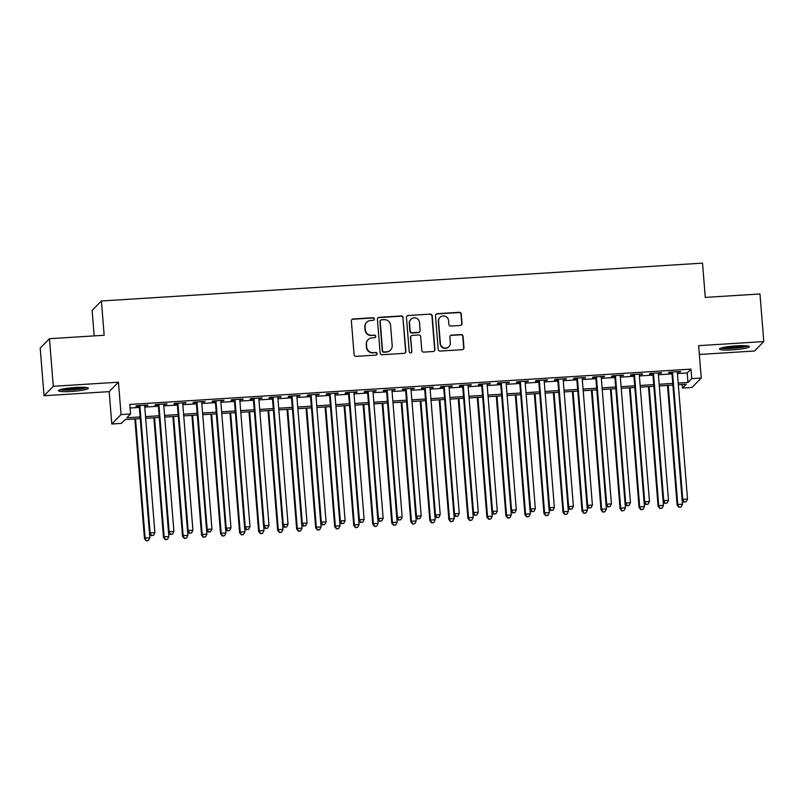 <?xml version="1.0" encoding="UTF-8"?>
<svg xmlns="http://www.w3.org/2000/svg" width="804" height="804" viewBox="0 0 804 804"><rect width="100%" height="100%" fill="white"/><g stroke="black" fill="none" stroke-linecap="round" stroke-linejoin="round"><path stroke-width="1.21" d="M374.342 318.957A1.327 1.296 44.5 0 0 372.925 317.731L353.087 318.977A1.889 1.859 44.5 0 0 351.368 320.967L354.082 354.604A1.889 1.859 44.5 0 0 356.092 356.363L375.93 355.107A1.327 1.296 44.5 0 0 377.136 353.72A1.327 1.296 44.5 0 0 375.729 352.494L373.156 352.654A6.05 5.94 44.5 0 1 366.704 347.057L366.473 344.253A6.05 5.94 44.5 0 1 371.971 337.891L374.533 337.73A1.327 1.296 44.5 0 0 375.739 336.343A1.327 1.296 44.5 0 0 374.322 335.117L371.76 335.278A6.05 5.94 44.5 0 1 365.307 329.67L365.076 326.866A6.05 5.94 44.5 0 1 370.574 320.505L373.136 320.344A1.327 1.296 44.5 0 0 374.342 318.957M373.84 320.082A1.327 1.296 44.5 0 0 372.674 317.982L352.835 319.238A1.889 1.859 44.5 0 0 351.77 319.66M376.644 354.845A1.327 1.296 44.5 0 0 375.478 352.745L373.156 352.654M375.237 337.469A1.327 1.296 44.5 0 0 374.071 335.368L371.76 335.278M736.394 345.851A15.015 1.839 175.4 0 0 719.469 349.047A15.015 1.839 175.4 0 0 732.484 349.83A15.015 1.839 175.4 0 0 749.398 346.635A15.015 1.839 175.4 0 0 736.394 345.851M75.345 387.478A15.015 1.839 175.4 0 0 58.431 390.664A15.015 1.839 175.4 0 0 71.435 391.447A15.015 1.839 175.4 0 0 88.36 388.262A15.015 1.839 175.4 0 0 75.345 387.478M460.3 325.469A1.889 1.859 44.5 0 0 462.019 323.489L461.255 314.052A1.889 1.859 44.5 0 0 459.245 312.294L437.205 313.681A1.889 1.859 44.5 0 0 435.487 315.671L438.2 349.308A1.889 1.859 44.5 0 0 440.21 351.067L462.25 349.68A1.889 1.859 44.5 0 0 463.968 347.69L463.044 336.293A1.889 1.859 44.5 0 0 461.034 334.534L451.597 335.127A1.889 1.859 44.5 0 0 449.878 337.117L450.34 342.775A5.055 4.965 44.5 0 1 443.657 347.77A5.055 4.965 44.5 0 1 440.351 343.398L438.562 321.248A5.055 4.965 44.5 0 1 445.245 316.253A5.055 4.965 44.5 0 1 448.552 320.625L448.853 324.313A1.889 1.859 44.5 0 0 450.873 326.062L460.3 325.469M677.42 373.558L687.219 372.945L690.978 369.116L691.741 378.634L701.249 378.041L691.983 387.468L682.475 388.071L686.234 384.242L678.315 384.744M49.466 338.705L53.295 386.302L44.029 395.739L40.2 348.132L49.466 338.705L104.158 335.258L101.404 300.987L702.525 263.139L705.279 297.41L759.971 293.962L763.8 341.569L698.646 345.67L701.249 378.041M44.029 395.739L109.183 391.638L118.449 382.201L53.295 386.302M118.449 382.201L121.052 414.573L130.57 413.97L126.811 417.799L140.117 416.954M690.978 369.116L129.796 404.452L130.57 413.97M403.186 317.701A1.889 1.859 44.5 0 0 401.166 315.952L379.136 317.339A1.889 1.859 44.5 0 0 377.418 319.329L380.131 352.966A1.889 1.859 44.5 0 0 382.141 354.725L404.181 353.328A1.889 1.859 44.5 0 0 405.889 351.348L402.935 317.962A1.889 1.859 44.5 0 0 400.915 316.203L378.885 317.6A1.889 1.859 44.5 0 0 377.82 318.022M408.171 315.51L430.2 314.123A1.889 1.859 44.5 0 1 432.22 315.871L434.934 349.519A1.889 1.859 44.5 0 1 433.215 351.509L423.778 352.102A1.889 1.859 44.5 0 1 421.768 350.343L420.663 336.705A1.889 1.859 44.5 0 0 418.653 334.956L412.392 335.348A1.889 1.859 44.5 0 0 410.673 337.328L411.819 351.539A1.327 1.296 44.5 0 1 410.07 352.845A1.327 1.296 44.5 0 1 409.206 351.7L406.452 317.5A1.889 1.859 44.5 0 1 408.171 315.51L430.2 314.123M699.359 354.474L754.534 350.996L763.8 341.569M144.68 405.849L147.956 405.045L136.549 405.759L135.916 406.402L139.243 406.191M163.704 404.653L166.981 403.849L155.564 404.563L154.941 405.206L158.267 404.995M182.719 403.447L186.005 402.643L174.589 403.367L173.965 404L177.292 403.789M201.744 402.251L205.03 401.447L193.613 402.171L192.99 402.804L196.317 402.593M220.768 401.055L224.055 400.251L212.638 400.975L212.015 401.608L215.341 401.397M239.793 399.859L243.069 399.055L231.663 399.769L231.029 400.412L234.366 400.201M258.818 398.663L262.094 397.859L250.677 398.573L250.054 399.216L253.381 399.005M277.832 397.467L281.119 396.653L269.702 397.377L269.079 398.01L272.405 397.809M296.857 396.261L300.143 395.457L288.726 396.181L288.103 396.814L291.43 396.603M315.882 395.065L319.168 394.261L307.751 394.985L307.128 395.618L310.455 395.407M334.906 393.87L338.182 393.066L326.776 393.779L326.143 394.422L329.479 394.211M353.931 392.674L357.207 391.87L345.8 392.583L345.167 393.226L348.494 393.015M372.955 391.478L376.232 390.674L364.815 391.387L364.192 392.02L367.518 391.819M391.97 390.272L395.256 389.468L383.84 390.191L383.217 390.824L386.543 390.613M410.995 389.076L414.281 388.272L402.864 388.995L402.241 389.628L405.568 389.417M430.019 387.88L433.306 387.076L421.889 387.799L421.266 388.432L424.592 388.221M449.044 386.684L452.32 385.88L440.914 386.593L440.28 387.237L443.617 387.025M468.069 385.488L471.345 384.684L459.928 385.397L459.305 386.041L462.632 385.83M487.083 384.282L490.37 383.478L478.953 384.201L478.33 384.835L481.656 384.634M506.108 383.086L509.394 382.282L497.977 383.005L497.354 383.639L500.681 383.428M525.133 381.89L528.419 381.086L517.002 381.81L516.379 382.443L519.706 382.232M544.157 380.694L547.434 379.89L536.027 380.604L535.394 381.247L538.73 381.036M563.182 379.498L566.458 378.694L555.051 379.408L554.418 380.051L557.745 379.84M582.207 378.302L585.483 377.498L574.066 378.212L573.443 378.845L576.769 378.644M601.221 377.096L604.507 376.292L593.091 377.016L592.468 377.649L595.794 377.438M620.246 375.9L623.532 375.096L612.115 375.82L611.492 376.453L614.819 376.242M639.27 374.704L642.557 373.9L631.14 374.614L630.517 375.257L633.843 375.046M658.295 373.508L661.571 372.704L650.165 373.418L649.531 374.061L652.868 373.85M130.087 408.02L139.343 407.437M144.78 407.095L158.368 406.241M163.805 405.899L177.393 405.045M182.82 404.703L196.417 403.849M201.844 403.507L215.442 402.643M220.869 402.301L234.466 401.447M239.893 401.106L253.481 400.251M258.918 399.91L272.506 399.055M277.933 398.714L291.53 397.859M296.957 397.518L310.555 396.653M315.982 396.312L329.58 395.457M335.007 395.116L348.594 394.261M354.031 393.92L367.619 393.066M373.056 392.724L386.644 391.87M392.071 391.528L405.668 390.674M411.095 390.332L424.693 389.468M430.12 389.126L443.718 388.272M449.145 387.93L462.732 387.076M468.169 386.734L481.757 385.88M487.184 385.538L500.781 384.684M506.208 384.342L519.806 383.478M525.233 383.136L538.831 382.282M544.258 381.94L557.845 381.086M563.282 380.744L576.87 379.89M582.307 379.548L595.895 378.694M601.322 378.352L614.919 377.498M620.346 377.146L633.944 376.292M639.371 375.95L652.969 375.096M658.396 374.754L671.983 373.9M677.32 372.312L680.596 371.508L669.179 372.222L668.556 372.865L671.883 372.654M101.404 300.987L92.128 310.414L94.179 335.891M682.184 384.503L682.475 388.071M140.248 418.623L125.052 419.577L121.303 423.406L111.786 423.999L121.052 414.573M109.183 391.638L111.786 423.999M678.184 383.076L687.983 382.463L691.741 378.634M145.544 416.613L159.142 415.758M164.569 415.417L178.156 414.562M183.593 414.221L197.181 413.367M202.608 413.025L216.206 412.171M221.633 411.829L235.23 410.975M240.657 410.633L254.255 409.769M259.682 409.427L273.27 408.573M278.707 408.231L292.294 407.377M297.731 407.035L311.319 406.181M316.746 405.839L330.343 404.985M335.77 404.643L349.368 403.779M354.795 403.437L368.393 402.583M373.82 402.241L387.407 401.387M392.844 401.045L406.432 400.191M411.859 399.849L425.457 398.995M430.884 398.653L444.481 397.789M449.908 397.447L463.506 396.593M468.933 396.251L482.521 395.397M487.958 395.055L501.545 394.201M506.982 393.859L520.57 393.005M525.997 392.664L539.595 391.809M545.022 391.468L558.619 390.603M564.046 390.262L577.644 389.407M583.071 389.066L596.658 388.211M602.096 387.87L615.683 387.015M621.11 386.674L634.708 385.819M640.135 385.478L653.732 384.613M659.159 384.272L672.757 383.418M672.888 385.086L659.29 385.94M653.863 386.282L640.275 387.136M634.838 387.478L621.251 388.342M615.814 388.684L602.226 389.538M596.799 389.88L583.201 390.734M577.774 391.076L564.177 391.93M558.75 392.272L545.152 393.126M539.725 393.468L526.138 394.322M520.701 394.663L507.113 395.528M501.686 395.869L488.088 396.724M482.661 397.065L469.064 397.92M463.637 398.261L450.039 399.116M444.612 399.457L431.024 400.312M425.587 400.653L412 401.518M406.563 401.859L392.975 402.714M387.548 403.055L373.95 403.909M368.523 404.251L354.926 405.105M349.499 405.447L335.911 406.301M330.474 406.643L316.887 407.497M311.449 407.849L297.862 408.703M292.435 409.045L278.837 409.899M273.41 410.241L259.813 411.095M254.386 411.437L240.788 412.291M235.361 412.633L221.773 413.487M216.336 413.829L202.749 414.693M197.312 415.035L183.724 415.889M178.297 416.231L164.699 417.085M159.272 417.427L145.675 418.281M687.219 372.945L687.983 382.463M147.333 405.678L147.283 405.085M166.358 404.482L166.307 403.889M185.382 403.286L185.332 402.693M204.397 402.09L204.357 401.487M223.422 400.884L223.371 400.291M242.446 399.688L242.396 399.096M261.471 398.493L261.421 397.9M280.495 397.297L280.445 396.704M299.51 396.101L299.47 395.508M318.535 394.905L318.495 394.302M337.559 393.699L337.509 393.106M356.584 392.503L356.534 391.91M375.609 391.307L375.558 390.714M394.633 390.111L394.583 389.518M413.648 388.915L413.608 388.312M432.673 387.709L432.622 387.116M451.697 386.513L451.647 385.92M470.722 385.317L470.672 384.724M489.747 384.121L489.696 383.528M508.761 382.925L508.721 382.322M527.786 381.719L527.746 381.126M546.81 380.523L546.76 379.93M565.835 379.327L565.785 378.734M584.86 378.131L584.809 377.538M603.884 376.935L603.834 376.342M622.899 375.739L622.859 375.136M641.924 374.533L641.873 373.94M660.948 373.337L660.898 372.744M679.973 372.141L679.923 371.548M366.745 322.253L366.493 322.504A6.05 5.94 44.5 0 0 364.825 327.117L365.076 326.866M371.508 335.529A6.05 5.94 44.5 0 1 365.056 329.921L364.825 327.117M368.142 339.63L367.89 339.891A6.05 5.94 44.5 0 0 366.222 344.504L366.473 344.253M372.905 352.916A6.05 5.94 44.5 0 1 366.453 347.308L366.222 344.504M405.246 352.906A1.889 1.859 44.5 0 0 405.648 351.599L402.935 317.962M381.397 319.831A1.327 1.296 44.5 0 0 380.202 321.218L382.573 350.745A1.327 1.296 44.5 0 0 383.99 351.971L386.694 351.8A6.05 5.94 44.5 0 0 392.191 345.449L390.563 325.258A6.05 5.94 44.5 0 0 384.111 319.66L381.397 319.831M380.563 320.213L380.312 320.464A1.327 1.296 44.5 0 0 379.95 321.469L380.202 321.218M390.523 350.062L390.272 350.313A6.05 5.94 44.5 0 1 386.443 352.062L383.739 352.232A1.327 1.296 44.5 0 1 382.322 351.006L379.95 321.469M434.281 351.077A1.889 1.859 44.5 0 0 434.683 349.77L431.969 316.133A1.889 1.859 44.5 0 0 429.959 314.384M411.196 335.891L410.944 336.142A1.889 1.859 44.5 0 0 410.432 337.59L411.819 351.539M411.326 352.665A1.327 1.296 44.5 0 0 411.568 351.79M419.527 322.545A5.055 4.965 44.5 0 0 410.924 319.319A5.055 4.965 44.5 0 0 409.537 323.178L410.171 330.977A1.889 1.859 44.5 0 0 412.181 332.725L418.442 332.333A1.889 1.859 44.5 0 0 420.16 330.354L419.527 322.545M410.924 319.319L410.673 319.57A5.055 4.965 44.5 0 0 409.286 323.429L409.537 323.178M419.638 331.791L419.386 332.042A1.889 1.859 44.5 0 1 418.191 332.595L411.929 332.987A1.889 1.859 44.5 0 1 409.919 331.228L409.286 323.429M407.919 315.771A1.889 1.859 44.5 0 0 406.854 316.193M439.959 317.399L439.708 317.65A5.055 4.965 44.5 0 0 438.321 321.51L438.562 321.248M448.944 346.624L448.702 346.886A5.055 4.965 44.5 0 1 440.1 343.66L438.321 321.51M463.315 349.258A1.889 1.859 44.5 0 0 463.717 347.941L462.792 336.544A1.889 1.859 44.5 0 0 460.782 334.796L451.345 335.389A1.889 1.859 44.5 0 0 450.28 335.811M461.365 325.047A1.889 1.859 44.5 0 0 461.767 323.741L461.004 314.304A1.889 1.859 44.5 0 0 458.994 312.555L436.954 313.942A1.889 1.859 44.5 0 0 435.889 314.364M134.851 418.964L144.489 538.67L145.112 538.037L149.866 537.735L149.534 533.625M135.534 418.924L145.112 538.037L146.298 540.861L148.459 540.489L146.549 540.61M149.866 537.735L148.459 540.489M146.298 540.861L144.489 538.67M139.203 405.598L149.494 533.575L150.127 532.931L139.876 405.548M151.564 535.514L153.463 535.394L151.564 535.514L150.127 532.931L154.881 532.64L144.63 405.256M149.494 533.575L151.313 535.765M153.463 535.394L154.881 532.64M85.646 387.427A12.995 1.598 -4.6 0 1 71.576 389.659A12.995 1.598 -4.6 0 1 60.973 389.417M64.42 388.694A12.03 1.477 175.4 0 0 71.626 388.583A12.03 1.477 175.4 0 0 82.129 387.267M59.767 389.779A14.914 1.829 175.4 0 0 71.325 389.92A14.914 1.829 175.4 0 0 86.892 387.598M746.695 345.81A12.995 1.598 -4.6 0 1 734.916 347.871A12.995 1.598 -4.6 0 1 722.344 347.881A12.995 1.598 -4.6 0 1 722.012 347.79M720.806 348.152A14.914 1.829 175.4 0 0 734.464 348.142A14.914 1.829 175.4 0 0 747.941 345.971M725.469 347.067A12.03 1.477 175.4 0 0 743.167 345.65M153.876 417.768L163.513 537.474L164.137 536.841L168.89 536.539L168.559 532.429M154.549 417.728L164.137 536.841L165.322 539.665L167.473 539.293L165.574 539.414M168.89 536.539L167.473 539.293M165.322 539.665L163.513 537.474M172.9 416.572L182.528 536.278L183.161 535.635L187.915 535.343L187.583 531.223M173.574 416.522L183.161 535.635L184.347 538.469L186.498 538.097L184.598 538.218M187.915 535.343L186.498 538.097M184.347 538.469L182.528 536.278M191.925 415.366L201.553 535.082L202.186 534.439L206.94 534.137L206.608 530.027M192.598 415.326L202.186 534.439L203.372 537.273L205.522 536.901L203.623 537.022M206.94 534.137L205.522 536.901M203.372 537.273L201.553 535.082M210.949 414.171L220.577 533.876L221.2 533.243L225.964 532.941L225.633 528.831M211.623 414.13L221.2 533.243L222.396 536.077L224.547 535.695L222.648 535.816M225.964 532.941L224.547 535.695M222.396 536.077L220.577 533.876M158.227 404.392L168.518 532.379L169.141 531.735L158.901 404.352M170.589 534.318L172.488 534.198L170.589 534.318L169.141 531.735L173.905 531.434L163.654 404.05M168.518 532.379L170.337 534.57M172.488 534.198L173.905 531.434M177.242 403.196L187.543 531.173L188.166 530.539L177.915 403.156M189.603 533.112L191.513 533.002L189.603 533.112L188.166 530.539L192.92 530.238L182.679 402.854M187.543 531.173L189.352 533.374M191.513 533.002L192.92 530.238M196.266 402L206.568 529.977L207.191 529.344L196.94 401.96M208.628 531.916L210.527 531.796L208.628 531.916L207.191 529.344L211.944 529.042L201.693 401.658M206.568 529.977L208.377 532.178M210.527 531.796L211.944 529.042M215.291 400.804L225.592 528.781L226.215 528.148L215.964 400.764M227.653 530.72L229.552 530.6L227.653 530.72L226.215 528.148L230.969 527.846L220.718 400.462M225.592 528.781L227.401 530.972M229.552 530.6L230.969 527.846M229.974 412.975L239.602 532.68L240.225 532.047L244.979 531.745L244.657 527.635M230.647 412.934L240.225 532.047L241.411 534.881L243.572 534.499L241.662 534.62M244.979 531.745L243.572 534.499M241.411 534.881L239.602 532.68M234.316 399.608L244.607 527.585L245.24 526.952L234.989 399.568M246.677 529.524L248.577 529.404L246.677 529.524L245.24 526.952L249.994 526.65L239.743 399.266M244.607 527.585L246.426 529.776M248.577 529.404L249.994 526.65M248.989 411.779L258.627 531.484L259.25 530.851L264.003 530.55L263.672 526.439M249.662 411.738L259.25 530.851L260.436 533.675L262.586 533.303L260.687 533.424M264.003 530.55L262.586 533.303M260.436 533.675L258.627 531.484M253.34 398.412L263.632 526.389L264.265 525.746L254.014 398.362M265.702 528.328L267.601 528.208L265.702 528.328L264.265 525.746L269.018 525.454L258.767 398.07M263.632 526.389L265.451 528.58M267.601 528.208L269.018 525.454M268.013 410.583L277.651 530.288L278.274 529.645L283.028 529.354L282.696 525.243M268.687 410.532L278.274 529.645L279.46 532.479L281.611 532.107L279.712 532.228M283.028 529.354L281.611 532.107M279.46 532.479L277.651 530.288M272.355 397.206L282.656 525.193L283.279 524.55L273.038 397.166M284.716 527.133L286.626 527.012L284.716 527.133L283.279 524.55L288.043 524.248L277.792 396.864M282.656 525.193L284.465 527.384M286.626 527.012L288.043 524.248M287.038 409.377L296.666 529.092L297.299 528.449L302.053 528.148L301.721 524.037M287.711 409.336L297.299 528.449L298.485 531.283L300.636 530.911L298.736 531.032M302.053 528.148L300.636 530.911M298.485 531.283L296.666 529.092M291.38 396.01L301.681 523.987L302.304 523.354L292.053 395.97M303.741 525.927L305.651 525.806L303.741 525.927L302.304 523.354L307.058 523.052L296.817 395.668M301.681 523.987L303.49 526.188M305.651 525.806L307.058 523.052M306.063 408.181L315.691 527.886L316.324 527.253L321.077 526.952L320.746 522.841M306.736 408.141L316.324 527.253L317.51 530.087L319.66 529.715L317.761 529.826M321.077 526.952L319.66 529.715M317.51 530.087L315.691 527.886M310.404 394.814L320.706 522.791L321.329 522.158L311.078 394.774M322.766 524.731L324.665 524.61L322.766 524.731L321.329 522.158L326.082 521.856L315.831 394.473M320.706 522.791L322.515 524.992M324.665 524.61L326.082 521.856M325.087 406.985L334.715 526.69L335.338 526.057L340.102 525.756L339.77 521.645M325.761 406.945L335.338 526.057L336.524 528.891L338.685 528.509L336.775 528.63M340.102 525.756L338.685 528.509M336.524 528.891L334.715 526.69M329.429 393.618L339.72 521.595L340.353 520.962L330.102 393.578M341.79 523.535L343.69 523.414L341.79 523.535L340.353 520.962L345.107 520.66L334.856 393.277M339.72 521.595L341.539 523.786M343.69 523.414L345.107 520.66M344.102 405.789L353.74 525.494L354.363 524.861L359.117 524.56L358.785 520.449M344.785 405.749L354.363 524.861L355.549 527.685L357.71 527.313L355.8 527.434M359.117 524.56L357.71 527.313M355.549 527.685L353.74 525.494M348.454 392.422L358.745 520.399L359.378 519.756L349.127 392.372M360.815 522.339L362.715 522.218L360.815 522.339L359.378 519.756L364.132 519.464L353.881 392.081M358.745 520.399L360.564 522.59M362.715 522.218L364.132 519.464M363.127 404.593L372.765 524.298L373.388 523.655L378.141 523.364L377.81 519.253M363.8 404.553L373.388 523.655L374.574 526.489L376.724 526.117L374.825 526.238M378.141 523.364L376.724 526.117M374.574 526.489L372.765 524.298M367.478 391.216L377.769 519.203L378.393 518.56L368.152 391.176M379.84 521.143L381.739 521.022L379.84 521.143L378.393 518.56L383.156 518.258L372.905 390.875M377.769 519.203L379.588 521.394M381.739 521.022L383.156 518.258M386.493 390.02L396.794 517.997L397.417 517.364L387.166 389.98M398.854 519.937L400.764 519.816L398.854 519.937L397.417 517.364L402.171 517.062L391.93 389.679M396.794 517.997L398.603 520.198M400.764 519.816L402.171 517.062M405.517 388.824L415.819 516.801L416.442 516.168L406.191 388.784M417.879 518.741L419.778 518.62L417.879 518.741L416.442 516.168L421.195 515.866L410.944 388.483M415.819 516.801L417.628 519.002M419.778 518.62L421.195 515.866M382.151 403.397L391.779 523.102L392.412 522.459L397.166 522.168L396.834 518.047M382.825 403.347L392.412 522.459L393.598 525.293L395.749 524.922L393.849 525.042M397.166 522.168L395.749 524.922M393.598 525.293L391.779 523.102M401.176 402.191L410.804 521.907L411.437 521.263L416.191 520.962L415.859 516.851M401.849 402.151L411.437 521.263L412.623 524.097L414.774 523.726L412.874 523.846M416.191 520.962L414.774 523.726M412.623 524.097L410.804 521.907M420.201 400.995L429.828 520.701L430.452 520.067L435.215 519.766L434.884 515.655M420.874 400.955L430.452 520.067L431.647 522.901L433.798 522.52L431.899 522.64M435.215 519.766L433.798 522.52M431.647 522.901L429.828 520.701M424.542 387.628L434.843 515.605L435.466 514.972L425.215 387.588M436.904 517.545L438.803 517.424L436.904 517.545L435.466 514.972L440.22 514.671L429.969 387.287M434.843 515.605L436.652 517.796M438.803 517.424L440.22 514.671M439.225 399.799L448.853 519.505L449.476 518.871L454.23 518.57L453.908 514.459M439.899 399.759L449.476 518.871L450.662 521.695L452.823 521.324L450.913 521.444M454.23 518.57L452.823 521.324M450.662 521.695L448.853 519.505M443.567 386.433L453.858 514.409L454.491 513.766L444.24 386.382M455.928 516.349L457.828 516.228L455.928 516.349L454.491 513.766L459.245 513.475L448.994 386.091M453.858 514.409L455.677 516.6M457.828 516.228L459.245 513.475M458.24 398.603L467.878 518.309L468.501 517.675L473.254 517.374L472.923 513.264M458.913 398.563L468.501 517.675L469.687 520.5L471.837 520.128L469.938 520.248M473.254 517.374L471.837 520.128M469.687 520.5L467.878 518.309M462.591 385.237L472.883 513.213L473.516 512.57L463.265 385.186M474.953 515.153L476.852 515.032L474.953 515.153L473.516 512.57L478.269 512.269L468.018 384.885M472.883 513.213L474.702 515.404M476.852 515.032L478.269 512.269M477.264 397.407L486.902 517.113L487.525 516.469L492.279 516.178L491.947 512.068M477.938 397.357L487.525 516.469L488.711 519.304L490.862 518.932L488.963 519.052M492.279 516.178L490.862 518.932M488.711 519.304L486.902 517.113M481.606 384.031L491.907 512.017L492.53 511.374L482.289 383.99M493.968 513.947L495.877 513.836L493.968 513.947L492.53 511.374L497.294 511.073L487.043 383.689M491.907 512.017L493.716 514.208M495.877 513.836L497.294 511.073M496.289 396.201L505.917 515.917L506.55 515.274L511.304 514.972L510.972 510.862M496.962 396.161L506.55 515.274L507.736 518.108L509.887 517.736L507.987 517.856M511.304 514.972L509.887 517.736M507.736 518.108L505.917 515.917M500.631 382.835L510.932 510.811L511.555 510.178L501.304 382.794M512.992 512.751L514.902 512.63L512.992 512.751L511.555 510.178L516.309 509.877L506.068 382.493M510.932 510.811L512.741 513.012M514.902 512.63L516.309 509.877M515.314 395.005L524.942 514.711L525.575 514.078L530.328 513.776L529.997 509.666M515.987 394.965L525.575 514.078L526.761 516.912L528.911 516.53L527.012 516.65M530.328 513.776L528.911 516.53M526.761 516.912L524.942 514.711M519.655 381.639L529.957 509.615L530.58 508.982L520.329 381.598M532.017 511.555L533.916 511.434L532.017 511.555L530.58 508.982L535.333 508.681L525.082 381.297M529.957 509.615L531.766 511.806M533.916 511.434L535.333 508.681M534.338 393.809L543.966 513.515L544.589 512.882L549.353 512.58L549.021 508.47M535.012 393.769L544.589 512.882L545.775 515.716L547.936 515.334L546.027 515.454M549.353 512.58L547.936 515.334M545.775 515.716L543.966 513.515M538.68 380.443L548.971 508.419L549.604 507.786L539.353 380.403M551.041 510.359L552.941 510.238L551.041 510.359L549.604 507.786L554.358 507.485L544.107 380.101M548.971 508.419L550.79 510.61M552.941 510.238L554.358 507.485M553.353 392.613L562.991 512.319L563.614 511.686L568.368 511.384L568.036 507.274M554.036 392.573L563.614 511.686L564.8 514.51L566.961 514.138L565.051 514.258M568.368 511.384L566.961 514.138M564.8 514.51L562.991 512.319M557.705 379.247L567.996 507.223L568.629 506.58L558.378 379.197M570.066 509.163L571.966 509.043L570.066 509.163L568.629 506.58L573.383 506.289L563.132 378.905M567.996 507.223L569.815 509.414M571.966 509.043L573.383 506.289M572.378 391.417L582.016 511.123L582.639 510.48L587.392 510.188L587.061 506.078M573.051 391.367L582.639 510.48L583.825 513.314L585.975 512.942L584.076 513.063M587.392 510.188L585.975 512.942M583.825 513.314L582.016 511.123M591.402 390.221L601.03 509.927L601.663 509.284L606.417 508.982L606.085 504.872M592.076 390.171L601.663 509.284L602.849 512.118L605 511.746L603.101 511.867M606.417 508.982L605 511.746M602.849 512.118L601.03 509.927M610.427 389.015L620.055 508.721L620.688 508.088L625.442 507.786L625.11 503.676M611.1 388.975L620.688 508.088L621.874 510.922L624.025 510.55L622.125 510.661M625.442 507.786L624.025 510.55M621.874 510.922L620.055 508.721M576.729 378.041L587.02 506.028L587.644 505.384L577.403 378.001M589.091 507.967L590.99 507.847L589.091 507.967L587.644 505.384L592.407 505.083L582.156 377.699M587.02 506.028L588.84 508.218M590.99 507.847L592.407 505.083M595.744 376.845L606.045 504.822L606.668 504.188L596.417 376.805M608.105 506.761L610.015 506.641L608.105 506.761L606.668 504.188L611.422 503.887L601.181 376.503M606.045 504.822L607.854 507.022M610.015 506.641L611.422 503.887M614.769 375.649L625.07 503.626L625.693 502.992L615.442 375.609M627.13 505.565L629.029 505.445L627.13 505.565L625.693 502.992L630.447 502.691L620.196 375.307M625.07 503.626L626.879 505.827M629.029 505.445L630.447 502.691M629.452 387.819L639.079 507.525L639.703 506.892L644.466 506.59L644.135 502.48M630.125 387.779L639.703 506.892L640.899 509.726L643.049 509.344L641.15 509.465M644.466 506.59L643.049 509.344M640.899 509.726L639.079 507.525M633.793 374.453L644.094 502.43L644.718 501.796L634.467 374.413M646.155 504.369L648.054 504.249L646.155 504.369L644.718 501.796L649.471 501.495L639.22 374.111M644.094 502.43L645.903 504.621M648.054 504.249L649.471 501.495M648.476 386.623L658.104 506.329L658.727 505.696L663.481 505.394L663.159 501.284M649.15 386.583L658.727 505.696L659.913 508.52L662.074 508.148L660.164 508.269M663.481 505.394L662.074 508.148M659.913 508.52L658.104 506.329M652.818 373.257L663.109 501.234L663.742 500.59L653.491 373.207M665.179 503.173L667.079 503.053L665.179 503.173L663.742 500.59L668.496 500.299L658.245 372.915M663.109 501.234L664.928 503.425M667.079 503.053L668.496 500.299M667.491 385.428L677.129 505.133L677.752 504.5L682.506 504.198L682.174 500.088M668.164 385.387L677.752 504.5L678.938 507.324L681.088 506.952L679.189 507.073M682.506 504.198L681.088 506.952M678.938 507.324L677.129 505.133M671.842 372.051L682.134 500.038L682.767 499.395L672.516 372.011M684.204 501.977L686.103 501.857L684.204 501.977L682.767 499.395L687.52 499.093L677.269 371.709M682.134 500.038L683.953 502.229M686.103 501.857L687.52 499.093"/></g></svg>
